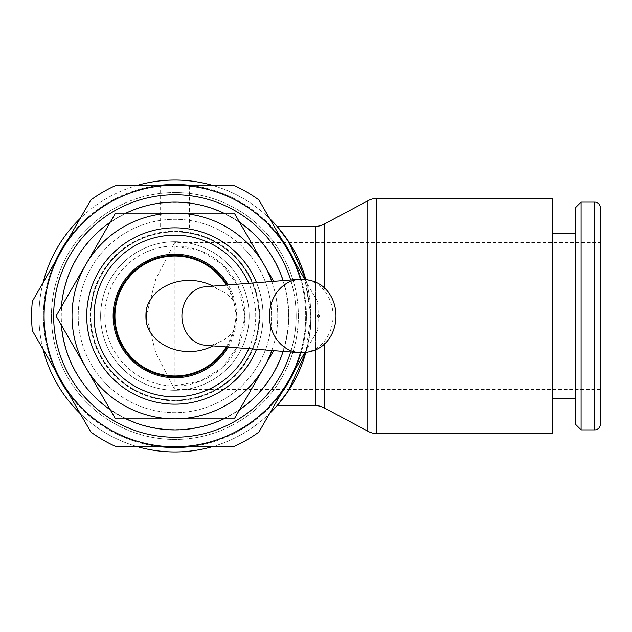 <?xml version="1.0" encoding="UTF-8"?>
<svg xmlns="http://www.w3.org/2000/svg" width="632" height="632" viewBox="0 0 632 632"><rect width="100%" height="100%" fill="white"/><g stroke="black" fill="none" stroke-linecap="round" stroke-linejoin="round"><path stroke-width="0.47" stroke-dasharray="3.16 2.37" d="M259.397 316A84.506 84.506 0 0 1 174.89 400.506A84.506 84.506 0 0 1 90.384 316A84.506 84.506 0 0 1 174.89 231.494A84.506 84.506 0 0 1 259.397 316M174.89 400.783A84.783 84.783 0 0 1 90.107 316A84.783 84.783 0 0 1 174.89 231.217A84.783 84.783 0 0 1 259.673 316A84.783 84.783 0 0 1 174.89 400.783M61.359 306.891A113.894 113.894 0 0 0 174.89 429.894A113.894 113.894 0 0 0 288.785 316A113.894 113.894 0 0 0 174.89 202.106A113.894 113.894 0 0 0 61.359 325.109M212.897 286.106A43.616 35.613 180 0 1 218.222 289.417A33.63 29.119 180 0 1 232.718 300.161L234.077 302.712L236.242 316L234.077 329.288L232.718 331.84A33.63 29.119 180 0 1 218.222 342.584A43.616 35.613 180 0 1 212.897 345.894M228.239 347.102A61.754 61.754 0 0 0 228.239 284.898M256.529 349.314A88.18 88.18 0 0 0 174.89 227.82A88.18 88.18 0 0 0 86.71 316A88.18 88.18 0 0 0 174.89 404.18A88.18 88.18 0 0 0 263.07 316A88.18 88.18 0 0 0 174.89 227.82A88.18 88.18 0 0 0 86.71 316A88.18 88.18 0 0 0 174.89 404.18A88.18 88.18 0 0 0 263.07 316A88.18 88.18 0 0 1 174.89 404.18A88.18 88.18 0 0 1 86.71 316A88.18 88.18 0 0 1 174.89 227.82A88.18 88.18 0 0 1 263.07 316A88.18 88.18 0 0 0 256.529 282.686M248.803 348.714A80.833 80.833 0 0 0 248.803 283.286M290.673 351.992A121.249 121.249 0 0 0 296.139 316A121.249 121.249 0 0 1 174.89 437.249A121.249 121.249 0 0 1 53.641 316A121.249 121.249 0 0 1 174.89 194.751A121.249 121.249 0 0 1 296.139 316A121.249 121.249 0 0 0 174.89 194.751A121.249 121.249 0 0 0 53.641 316A121.249 121.249 0 0 0 174.89 437.249A121.249 121.249 0 0 0 290.673 280.008M283.144 351.408A113.894 113.894 0 0 0 283.144 280.592M239.544 222.227A113.894 113.894 0 0 0 223.768 213.126M126.013 213.126A113.894 113.894 0 0 0 110.237 222.227M298.344 316A123.453 123.453 0 0 0 174.89 192.547A123.453 123.453 0 0 0 51.437 316A123.453 123.453 0 0 0 174.89 439.453A123.453 123.453 0 0 0 298.344 316A123.453 123.453 0 0 0 174.89 192.547A123.453 123.453 0 0 0 51.437 316A123.453 123.453 0 0 0 174.89 439.453A123.453 123.453 0 0 0 298.344 316M310.833 316A135.943 135.943 0 0 1 305.88 352.348L310.833 316A135.943 135.943 0 0 0 305.88 279.652L310.833 316A135.943 135.943 0 0 0 174.89 180.057A135.943 135.943 0 0 0 38.947 316A135.943 135.943 0 0 0 174.89 451.943A135.943 135.943 0 0 0 310.833 316C312.358 365.723 277.914 405.902 277.077 405.657C277.914 405.902 312.358 365.723 310.833 316L304.063 273.64L289.258 242.514M269.643 218.522A135.943 135.943 0 0 0 211.933 185.2M137.847 185.2A135.943 135.943 0 0 0 80.138 218.522M43.094 282.678A135.943 135.943 0 0 0 43.094 349.322M54.676 262.628A131.535 131.535 0 0 0 174.89 447.535A131.535 131.535 0 0 0 295.105 262.628M281.224 238.58A131.535 131.535 0 0 0 188.77 185.2M161.01 185.2A131.535 131.535 0 0 0 68.556 238.58M295.105 369.372A131.535 131.535 0 0 0 174.89 184.465A131.535 131.535 0 0 0 54.676 369.372M300.429 279.273A130.8 130.8 0 0 1 305.69 316A130.8 130.8 0 0 0 288.168 250.604L317.422 301.274A143.29 143.29 0 0 1 318.18 316A143.29 143.29 0 0 0 317.422 301.274L304.845 279.494M304.845 352.506L317.422 330.726A143.29 143.29 0 0 0 318.18 316A143.29 143.29 0 0 1 317.422 330.726L258.907 432.075A143.29 143.29 0 0 1 233.405 446.8L116.375 446.8A143.29 143.29 0 0 1 90.874 432.075L32.358 330.726A143.29 143.29 0 0 1 32.358 301.274L61.612 250.604A130.8 130.8 0 0 0 174.89 446.8A130.8 130.8 0 0 0 305.69 316A130.8 130.8 0 0 1 300.429 352.727M552.581 433.568L552.581 198.432M324.54 408.059L324.54 343.381M367.808 431.166L367.808 200.834M324.54 288.619L324.54 223.941M600.4 424.206L600.4 207.794M581.108 429.894L581.108 202.106M575.412 424.206L575.412 207.794M305.288 352.443A36.743 31.821 90 0 0 333.072 316A36.743 31.821 90 0 0 305.288 279.557M203.741 316L318.228 316L203.741 316M218.222 289.417A29.396 25.454 90 0 0 205.637 286.675M78.21 316A96.68 96.68 0 0 0 174.89 412.68A96.68 96.68 0 0 0 271.57 316A96.68 96.68 0 0 0 174.89 219.32A96.68 96.68 0 0 0 78.21 316A96.68 96.68 0 0 0 174.89 412.68A96.68 96.68 0 0 0 271.57 316A96.68 96.68 0 0 0 174.89 219.32A96.68 96.68 0 0 0 78.21 316M90.787 316A84.103 84.103 0 0 0 174.89 400.103A84.103 84.103 0 0 0 258.994 316A84.103 84.103 0 0 0 174.89 231.897A84.103 84.103 0 0 0 90.787 316A84.103 84.103 0 0 0 174.89 400.103A84.103 84.103 0 0 0 258.994 316A84.103 84.103 0 0 0 174.89 231.897A84.103 84.103 0 0 0 90.787 316A84.103 84.103 0 0 0 174.89 400.103A84.103 84.103 0 0 0 258.994 316A84.103 84.103 0 0 0 174.89 231.897A84.103 84.103 0 0 0 90.787 316M288.508 316A113.618 113.618 0 0 0 174.89 202.382A113.618 113.618 0 0 0 61.272 316A113.618 113.618 0 0 0 174.89 429.618A113.618 113.618 0 0 0 288.508 316M600.4 242.514L600.4 389.486L600.4 242.514L174.89 242.514L172.876 245.998A70.026 70.026 0 0 0 104.865 316A70.026 70.026 0 0 0 174.89 386.026A70.026 70.026 0 0 0 244.916 316L238.335 286.351L221.951 264.144L200.431 250.793L172.876 245.998L155.843 278.965L146.269 316L155.843 353.035L172.876 386.002L200.431 381.207L221.951 367.856L238.335 345.649L244.916 316A70.026 70.026 0 0 0 174.89 245.974A70.026 70.026 0 0 0 104.865 316A70.026 70.026 0 0 0 172.876 386.002L174.89 389.486L174.89 245.974M174.89 386.026L174.89 389.486L600.4 389.486M160.196 228.8L189.584 228.8L160.196 228.8L160.196 185.2L189.584 185.2L189.584 228.8M189.584 185.2L160.196 185.2M205.637 345.325A29.396 25.454 90 0 0 218.222 342.584M174.89 185.2A130.8 130.8 0 0 0 61.612 250.604L90.874 199.925A143.29 143.29 0 0 1 116.375 185.2L233.405 185.2A143.29 143.29 0 0 1 258.907 199.925L288.168 250.604A130.8 130.8 0 0 0 174.89 185.2M80.138 413.478A135.943 135.943 0 0 0 137.847 446.8M211.933 446.8A135.943 135.943 0 0 0 269.643 413.478M68.556 393.42A131.535 131.535 0 0 0 161.01 446.8M188.77 446.8A131.535 131.535 0 0 0 281.224 393.42M110.237 409.773A113.894 113.894 0 0 0 126.013 418.874M223.768 418.874A113.894 113.894 0 0 0 239.544 409.773M100.63 316A74.26 74.26 0 0 0 174.89 390.26A74.26 74.26 0 0 0 249.15 316A74.26 74.26 0 0 0 174.89 241.74A74.26 74.26 0 0 0 100.63 316A74.26 74.26 0 0 0 174.89 390.26A74.26 74.26 0 0 0 249.15 316A74.26 74.26 0 0 0 174.89 241.74A74.26 74.26 0 0 0 100.63 316M271.8 281.485A102.874 102.874 0 0 1 277.764 316A102.874 102.874 0 0 0 263.978 264.563L273.664 281.335M56.098 316L85.794 264.563A102.874 102.874 0 0 0 174.89 418.874A102.874 102.874 0 0 0 263.978 367.437L234.282 418.874L115.498 418.874L56.098 316M85.794 264.563L115.498 213.126L174.89 213.126A102.874 102.874 0 0 0 85.794 264.563M174.89 213.126L234.282 213.126L263.978 264.563A102.874 102.874 0 0 0 174.89 213.126M273.664 350.665L263.978 367.437A102.874 102.874 0 0 0 277.764 316A102.874 102.874 0 0 1 271.8 350.515M232.718 300.161A59.953 59.953 0 0 0 226.248 285.056M234.077 302.712A60.664 60.664 0 0 0 227.03 284.993M227.03 347.007A60.664 60.664 0 0 0 234.077 329.288M226.248 346.944A59.953 59.953 0 0 0 232.718 331.84M376.775 433.568L376.775 198.432M315.573 405.657L315.573 226.343M315.573 282.662L315.573 349.338M594.704 429.894L594.704 202.106"/><path stroke-width="0.95" d="M228.239 284.898A61.754 61.754 0 0 0 113.136 316A61.754 61.754 0 0 0 228.239 347.102M248.803 283.286A80.833 80.833 0 0 0 94.057 316A80.833 80.833 0 0 0 248.803 348.714M290.673 280.008A121.249 121.249 0 0 0 53.641 316A121.249 121.249 0 0 0 290.673 351.992M283.144 280.592A113.894 113.894 0 0 0 239.544 222.227M223.768 213.126A113.894 113.894 0 0 0 126.013 213.126M110.237 222.227A113.894 113.894 0 0 0 61.359 306.891M289.258 242.514L277.077 226.343L288.429 241.242L305.88 279.652A135.943 135.943 0 0 0 269.643 218.522M211.933 185.2A135.943 135.943 0 0 0 137.847 185.2M80.138 218.522A135.943 135.943 0 0 0 43.094 282.678M295.105 262.628A131.535 131.535 0 0 0 281.224 238.58M188.77 185.2A131.535 131.535 0 0 0 161.01 185.2M68.556 238.58A131.535 131.535 0 0 0 54.676 262.628M304.845 279.494L288.168 250.604A130.8 130.8 0 0 1 300.429 279.273M44.09 316A130.8 130.8 0 0 1 61.612 250.604L32.358 301.274A143.29 143.29 0 0 0 32.358 330.726L61.612 381.396A130.8 130.8 0 0 1 44.09 316M376.775 198.432L552.581 198.432L552.581 433.568L376.775 433.568A17.933 17.933 0 0 1 367.808 431.166L367.808 200.834A17.933 17.933 0 0 1 376.775 198.432L376.775 433.568M324.54 343.381L324.54 408.059L367.808 431.166M324.54 288.619L324.54 223.941A17.933 17.933 0 0 1 315.573 226.343L315.573 282.662M315.573 349.338L315.573 405.657A17.933 17.933 0 0 1 324.54 408.059M315.573 405.657L277.077 405.657L288.429 390.758L305.88 352.348A135.943 135.943 0 0 1 269.643 413.478M594.704 429.894A5.696 5.696 0 0 0 600.4 424.206L600.4 207.794A5.696 5.696 0 0 0 594.704 202.106L594.704 429.894L581.108 429.894L581.108 202.106L594.704 202.106M581.108 202.106L575.412 207.794L575.412 424.206L581.108 429.894M301.251 352.743A36.743 31.821 90 0 0 305.288 352.443C346.21 348.319 346.218 283.681 305.288 279.557A36.743 31.821 90 0 0 301.251 279.257A36.743 31.821 90 0 0 299.094 279.344A36.743 31.821 90 0 0 269.43 316A36.743 31.821 90 0 0 299.094 352.656A36.743 31.821 90 0 0 301.251 352.743M319.12 316A1.035 0.893 90 0 0 317.327 316A1.035 0.893 90 0 0 319.12 316M299.094 279.344L205.637 286.675A29.396 25.454 90 0 0 181.905 316A29.396 25.454 90 0 0 205.637 345.325L299.094 352.656M212.897 345.894A43.616 35.613 180 0 1 146.269 322.273L146.269 309.727A43.616 35.613 180 0 1 212.897 286.106M61.612 250.604A130.8 130.8 0 0 1 288.168 250.604L258.907 199.925A143.29 143.29 0 0 0 233.405 185.2L116.375 185.2A143.29 143.29 0 0 0 90.874 199.925L61.612 250.604M174.89 446.8A130.8 130.8 0 0 1 61.612 381.396L90.874 432.075A143.29 143.29 0 0 0 116.375 446.8L233.405 446.8A143.29 143.29 0 0 0 258.907 432.075L288.168 381.396A130.8 130.8 0 0 1 174.89 446.8M300.429 352.727A130.8 130.8 0 0 1 288.168 381.396L304.845 352.506M43.094 349.322A135.943 135.943 0 0 0 80.138 413.478M137.847 446.8A135.943 135.943 0 0 0 211.933 446.8M54.676 369.372A131.535 131.535 0 0 0 68.556 393.42M161.01 446.8A131.535 131.535 0 0 0 188.77 446.8M281.224 393.42A131.535 131.535 0 0 0 295.105 369.372M61.359 325.109A113.894 113.894 0 0 0 110.237 409.773M126.013 418.874A113.894 113.894 0 0 0 223.768 418.874M239.544 409.773A113.894 113.894 0 0 0 283.144 351.408M256.529 282.686A88.18 88.18 0 0 0 86.71 316A88.18 88.18 0 0 0 256.529 349.314M273.664 281.335L263.978 264.563A102.874 102.874 0 0 1 271.8 281.485M72.016 316A102.874 102.874 0 0 1 85.794 264.563L56.098 316L85.794 367.437A102.874 102.874 0 0 1 72.016 316M115.498 213.126L85.794 264.563A102.874 102.874 0 0 1 174.89 213.126L115.498 213.126M115.498 418.874L174.89 418.874A102.874 102.874 0 0 1 85.794 367.437L115.498 418.874M174.89 418.874L234.282 418.874L263.978 367.437A102.874 102.874 0 0 1 174.89 418.874M271.8 350.515A102.874 102.874 0 0 1 263.978 367.437L273.664 350.665M263.978 264.563L234.282 213.126L174.89 213.126A102.874 102.874 0 0 1 263.978 264.563M226.248 285.056A59.953 59.953 0 0 0 114.937 316A59.953 59.953 0 0 0 226.248 346.944M227.03 284.993A60.664 60.664 0 0 0 114.226 316A60.664 60.664 0 0 0 227.03 347.007M146.269 309.727A50.165 43.442 90 0 0 145.929 316A50.165 43.442 90 0 0 146.269 322.273M552.581 398.302L575.412 398.302M552.581 233.698L575.412 233.698M277.077 226.343L315.573 226.343M324.54 223.941L367.808 200.834"/></g></svg>
